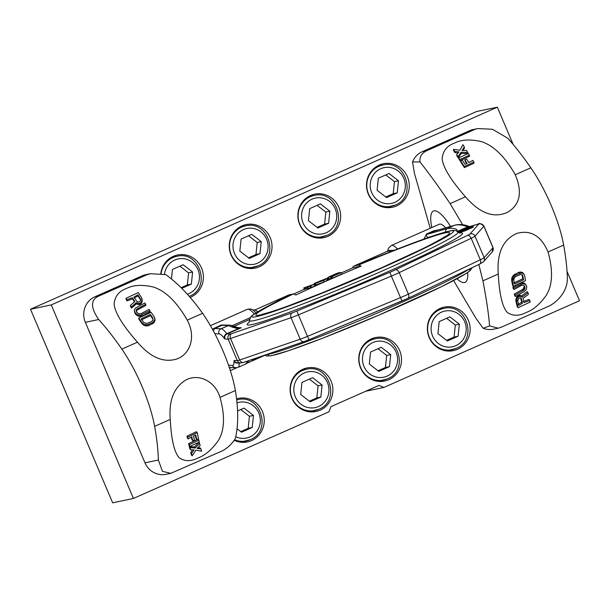 <?xml version="1.0" encoding="UTF-8"?>
<svg xmlns="http://www.w3.org/2000/svg" width="610" height="610" viewBox="0 0 610 610"><rect width="100%" height="100%" fill="white"/><g stroke="black" fill="none" stroke-linecap="round" stroke-linejoin="round"><path stroke-width="0.91" d="M513.17 144.478L497.333 107.185L476.57 111.538L30.5 309.255L112.667 502.815L133.43 498.462L329.011 411.773L330.925 406.664L378.962 385.375L383.911 387.441L579.5 300.745L567.041 271.397M391.17 206.34A22.234 21.358 -101.8 0 1 388.509 207.697M379.542 164.936A22.234 21.358 -101.8 0 1 382.531 165.112M407.45 176.839A22.234 21.358 -101.8 0 1 392.451 207.263A22.234 21.358 -101.8 0 1 368.333 194.178A22.234 21.358 -101.8 0 1 383.332 163.747A22.234 21.358 -101.8 0 1 407.45 176.839M497.333 107.185L51.263 304.901L133.43 498.462M338.825 207.255A22.234 21.358 -101.8 0 1 323.826 237.679A22.234 21.358 -101.8 0 1 299.708 224.594A22.234 21.358 -101.8 0 1 314.699 194.163A22.234 21.358 -101.8 0 1 338.825 207.255M270.2 237.671A22.234 21.358 -101.8 0 1 255.201 268.103A22.234 21.358 -101.8 0 1 231.076 255.01A22.234 21.358 -101.8 0 1 246.074 224.587A22.234 21.358 -101.8 0 1 270.2 237.671M160.796 273.524A22.234 21.358 -101.8 0 1 177.449 255.003A22.234 21.358 -101.8 0 1 201.567 268.087A22.234 21.358 -101.8 0 1 190.19 297.406M468.312 320.219A22.234 21.358 -101.8 0 1 453.314 350.643A22.234 21.358 -101.8 0 1 429.196 337.559A22.234 21.358 -101.8 0 1 444.194 307.127A22.234 21.358 -101.8 0 1 468.312 320.219M399.687 350.636A22.234 21.358 -101.8 0 1 384.689 381.059A22.234 21.358 -101.8 0 1 360.571 367.975A22.234 21.358 -101.8 0 1 375.562 337.543A22.234 21.358 -101.8 0 1 399.687 350.636M331.055 381.052A22.234 21.358 -101.8 0 1 316.064 411.483A22.234 21.358 -101.8 0 1 291.938 398.391A22.234 21.358 -101.8 0 1 306.937 367.967A22.234 21.358 -101.8 0 1 331.055 381.052M236.611 398.818A22.234 21.358 -101.8 0 1 238.312 398.383A22.234 21.358 -101.8 0 1 262.43 411.475A22.234 21.358 -101.8 0 1 247.431 441.899A22.234 21.358 -101.8 0 1 234.202 440.283M322.545 236.756A22.234 21.358 -101.8 0 1 319.884 238.113M310.917 195.352A22.234 21.358 -101.8 0 1 313.898 195.528M253.92 267.172A22.234 21.358 -101.8 0 1 251.251 268.537M242.284 225.769A22.234 21.358 -101.8 0 1 245.273 225.944M173.659 256.185A22.234 21.358 -101.8 0 1 176.648 256.368M452.033 349.721A22.234 21.358 -101.8 0 1 449.372 351.078M440.405 308.317A22.234 21.358 -101.8 0 1 443.386 308.492M383.408 380.137A22.234 21.358 -101.8 0 1 380.739 381.502M371.78 338.733A22.234 21.358 -101.8 0 1 374.761 338.908M314.783 410.553A22.234 21.358 -101.8 0 1 312.114 411.918M303.147 369.149A22.234 21.358 -101.8 0 1 306.136 369.332M246.15 440.969A22.234 21.358 -101.8 0 1 243.489 442.334M236.71 399.657A22.234 21.358 -101.8 0 1 237.511 399.748M365.68 391.262L383.911 387.441M30.5 309.255L51.263 304.901M257.877 311.71L254.942 309.941L288.66 294.996A21.06 5.726 66.1 0 1 289.209 294.866L293.349 293.982L295.941 294.996A98.507 5.498 -23 0 1 326.571 280.958A98.507 5.498 157 0 1 361.135 266.097L358.543 265.083L354.532 265.937L393.496 250.596A3.896 1.655 -111.5 0 1 393.587 250.55C413.58 242.688 429.196 237.008 440.428 233.516C446.177 231.708 450.409 230.687 453.108 230.45C456.798 230.496 455.83 230.557 458.003 232.067L459.833 233.142M285.099 297.07L289.209 294.866M357.002 264.961L354.402 265.968A21.06 5.726 66.1 0 0 353.853 266.097A21.06 5.726 66.1 0 0 352.618 267.881L341.31 272.899M304.367 289.27L293.806 293.951M391.01 251.564L387.945 250.878L387.739 251.434M394.464 250.207L387.83 250.535L387.701 251.084M457.058 231.716C458.041 228.986 454.854 227.904 447.496 228.475L427.282 234.309A3.896 1.06 66.1 0 1 426.588 233.973L423.912 239.089M438.735 229.848L433.855 230.755L426.588 233.973M212.417 329.179L221.338 324.955L228.658 325.153M229.558 368.242L231.266 367.601M229.307 367.479L235.872 367.769A3.896 3.866 -87.9 0 1 232.456 365.405A74.1 8.761 -113.4 0 0 234.004 360.99A7.8 0.923 66.6 0 1 234.171 360.525L237.305 360.64A11.697 0.656 -23 0 0 239.677 359.991L300.204 339.198A11.697 0.656 -23 0 0 307.493 336.369L400.503 297.611A11.697 0.656 -23 0 0 408.38 294.119L480.299 259.776L471.172 238.266L399.253 272.609L408.38 294.119A3.896 2.417 -115.5 0 1 407.77 298.42A3.896 2.417 -115.5 0 1 407.61 298.488A7.8 0.435 157 0 1 402.356 300.814A3.896 0.457 -112.6 0 1 402.333 300.829A3.896 0.457 -112.6 0 1 400.503 297.611L391.376 276.101A11.697 0.656 -23 0 0 399.253 272.609A3.896 2.417 64.5 0 0 395.44 269.811A7.8 0.435 157 0 1 390.187 272.144A3.896 0.457 67.4 0 0 391.376 276.101L298.366 314.867L307.493 336.369A3.896 0.457 -112.6 0 0 309.331 339.595L402.31 300.837M248.148 360.83L245.533 364.132L238.06 367.357A78.004 9.219 -113.4 0 0 239.173 362.942M256.04 312.838L253.02 310.017C251.869 308.965 249.909 308.759 247.141 309.415A24.568 6.679 -113.9 0 1 254.294 313.975M458.354 232.418L459.391 231.922M459.208 231.487L470.943 226.676L460.634 230.938L468.556 227.179L459.993 231.022L459.208 231.487L459.513 232.204L461.404 231.663M461.175 231.129L461.48 231.846L465.461 230.656L473.299 227.118L473.055 226.234L461.175 231.129L465.155 229.939L473.169 226.264M393.496 250.596A109.564 6.115 157 0 1 442.997 238.701A109.564 6.115 157 0 1 303.536 300.517A109.564 6.115 157 0 1 267.02 306.655A3.896 3.256 -117.9 0 0 266.715 306.792L289.331 294.828M352.618 267.881L361.135 266.097M328.866 278.633L331.611 278.03M331.1 276.826L331.71 278.259L332.61 278.076L341.783 274.004L341.173 272.571L339.549 272.624L331.26 276.155L339.198 272.579L336.14 273.661L328.264 277.199L330.643 276.742L337.429 273.768L332 276.643L341.173 272.571M315.248 284.695L315.927 284.916L324.093 281.873L327.814 280.082L327.212 279.86M303.795 287.928L307.082 286.753L309.049 286.342L307.745 287.096L314.882 283.932L303.795 287.928L304.405 289.361L307.692 288.187M306.975 287.257L307.585 288.69L311.466 287.394L314.798 285.922L314.188 284.489M314.707 285.716L315.492 285.366L314.882 283.932M355.782 265.449L393.587 250.55M433.855 230.755A3.896 1.06 66.1 0 0 434.549 231.091L454.236 225.403A3.896 3.538 -106.1 0 1 454.679 225.242L435.105 230.893L427.282 234.309C425.894 234.492 426.032 235.559 427.694 237.519A3.896 2.516 -28 0 1 427.595 237.786M236.833 327.585L241.293 327.753L239.547 328.05A3.896 2.265 -91.7 0 0 238.457 328.607L226.79 333.655A3.896 0.457 -113.4 0 0 227.072 333.899L241.293 327.753L238.457 328.607C234.652 327.997 231.342 326.968 228.537 325.526L222.032 325.29A3.896 1.06 66.1 0 1 221.338 324.955M213.271 330.742L214.766 328.508A3.896 1.06 66.1 0 1 214.064 328.172M214.85 333.708L219.066 333.861A3.896 3.866 92.1 0 1 221.102 328.737L214.766 328.508L222.032 325.29L230.199 325.214A3.896 3.866 -87.9 0 1 232.997 326.571L239.547 328.05L230.199 325.214A3.896 3.866 -87.9 0 0 228.537 325.526L221.102 328.737A78.004 9.219 66.6 0 1 226.79 333.655A3.896 3.53 141.9 0 0 224.472 338.527A7.8 0.923 -113.4 0 0 225.037 339.023L228.178 339.137A11.697 0.656 -23 0 0 230.549 338.481L239.677 359.991A3.896 3.058 -109 0 0 243.71 362.363L240.721 363.003A3.896 3.866 -87.9 0 1 237.305 360.64L228.178 339.137A3.896 3.866 92.1 0 1 230.206 334.013A7.8 0.435 -23 0 0 231.792 333.579L292.312 312.793A7.8 0.435 -23 0 0 297.177 310.902L390.187 272.144M332.61 278.076L332 276.643M328.264 277.199L328.607 279.067M326.609 278.427L314.638 283.261L315.317 283.482L323.483 280.44L327.204 278.648L326.609 278.427L327.814 280.082M314.638 283.261L315.317 283.482L315.927 284.916M323.17 279.937L324.146 279.853L320.532 281.469L317.627 282.087L321.157 280.493L323.323 280.303M311.466 287.394L310.856 285.96M310.421 287.615L309.819 286.181M308.355 288.53L307.745 287.096M305.183 289.201L304.573 287.76M460.321 230.504L457.698 231.747M457.416 231.495L460.214 230.26M467.306 227.728L465.514 227.812L457.34 231.434M466.894 227.919L467.214 227.507M466.2 228.224L466.818 227.743M465.598 228.491L466.139 228.094M464.721 228.872L465.552 228.369M464.004 229.192L464.675 228.758M462.952 229.665L463.951 229.063M462.266 229.962L462.876 229.497M457.782 231.831L462.174 229.741M462.784 229.413L466.07 227.957L462.784 229.413M470.554 227.065L471.789 226.859L470.218 227.644L462.883 230.466L470.554 227.065L470.707 227.423M461.145 231.762L460.84 231.045M460.443 232.013L460.138 231.297M459.894 232.181L459.589 231.464M459.627 232.235L459.322 231.518M473.299 227.118L472.994 226.401M472.689 227.446L472.384 226.729M471.949 227.812L471.644 227.095M470.92 228.285L470.615 227.568M467.634 229.741L467.329 229.024M466.475 230.237L466.17 229.52M465.461 230.656L465.155 229.939M464.324 231.098L464.019 230.382M463.615 231.35L463.318 230.633M463.066 231.51L462.761 230.793M250.222 360.19L249.322 360.434M258.365 357.323L252.41 359.793L250.199 360.129M498.271 274.035C496.731 253.18 502.884 239.654 516.716 233.455C530.631 229.551 541.078 235.719 548.054 251.968C553.186 270.466 552.614 284.87 546.346 295.179C540.018 304.123 533.292 309.895 526.163 312.511C519.148 316.171 512.88 316.155 507.352 312.472C502.381 307.135 499.354 294.325 498.271 274.035L482.914 280.844C486.467 299.236 488.694 314.257 489.586 325.892L498.21 328.203L501.588 327.09L548.847 306.144C555.679 303.101 567.323 292.609 567.376 278.732A188.772 51.316 66.1 0 0 563.648 245.06A67.474 18.346 66.1 0 0 530.868 167.819A188.772 51.316 -113.9 0 0 507.733 138.218L492.461 129.267L477.828 128.565L469.593 130.7A19.497 18.735 78.2 0 1 473.2 129.541L477.828 128.565M465.483 196.801C479.856 213.424 493.932 218.563 507.703 212.227C520.078 204.693 522.602 192.196 515.267 174.734C504.775 156.419 493.399 145.363 481.137 141.558C469.952 139.057 461.007 139.599 454.297 143.19C446.855 145.866 442.807 151.082 442.136 158.836C443.165 167.628 450.942 180.278 465.483 196.801L450.127 203.61L462.601 224.724M478.842 264.488L482.914 280.844M528.008 292.693L527.223 291.671L521.39 296.147L519.468 295.217L517.692 295.934L516.243 297.947L515.824 300.768A194.026 52.75 -113.9 0 0 517.25 306.7L518.058 307.753L530.212 302.019A192.768 52.407 66.1 0 1 529.846 300.517L524.02 302.568A193.4 52.574 66.1 0 1 523.014 298.374L528.39 294.378A192.768 52.407 66.1 0 1 528.008 292.693L522.16 297.154L520.246 296.216L518.47 296.948L517.036 298.969L516.624 301.805A192.363 52.292 -113.9 0 0 518.058 307.753M529.846 300.517L529.053 299.487L523.243 301.553M526.072 285.015L524.531 283.253L522.015 282.621L512.918 287.119A194.026 52.75 -113.9 0 0 513.185 288.484L513.971 289.506L521.641 285.274L523.693 285.251L524.867 286.593A193.088 52.49 -113.9 0 0 525.058 287.523L523.83 290.2L515.122 295.087A192.363 52.292 -113.9 0 0 515.427 296.506L524.409 291.519L526.361 289.369L526.788 287.02A192.768 52.407 66.1 0 1 526.598 286.09L525.309 284.26L522.778 283.619L513.696 288.141A192.363 52.292 -113.9 0 0 513.971 289.506M524.051 285.51L524.097 285.587A194.704 52.933 -113.9 0 0 524.287 286.517L523.06 289.201L514.329 294.058A194.026 52.75 -113.9 0 0 514.634 295.476L515.427 296.506M524.082 274.271L522.595 272.571L521.321 272.068L518.752 272.334L513.666 275.057L511.981 277.55L511.615 279.99A194.026 52.75 -113.9 0 0 512.568 285.305L513.353 286.326L525.515 280.608A192.768 52.407 66.1 0 1 524.562 275.278L523.365 273.57L520.902 273.013L515.618 275.14L513.544 277.077L512.4 281.004A192.363 52.292 -113.9 0 0 513.353 286.326M520.65 297.916A194.956 53.001 -113.9 0 0 521.687 302.285L518.027 304.405M522.053 274.759L522.068 274.79A194.704 52.933 -113.9 0 0 522.778 278.77L513.712 283.017M515.824 300.768L516.624 301.805M515.778 299.388L516.571 300.425M516.243 297.947L517.036 298.969M517.021 296.612L517.806 297.634M517.692 295.934L518.47 296.948M518.668 295.377L519.445 296.384M519.468 295.217L520.246 296.216M520.65 295.423L521.42 296.429M521.39 296.147L522.16 297.154M521.352 298.618A193.339 52.559 -113.9 0 0 522.465 303.3L518.828 305.435A192.722 52.391 66.1 0 1 517.707 300.753L518.79 298.397L520.322 297.802L521.352 298.618L520.879 298M514.482 284.024A192.79 52.414 66.1 0 1 513.772 280.043L514.23 278.068L515.824 276.429L520.833 274.401L522.404 275.003L522.831 275.789A193.088 52.49 -113.9 0 0 523.54 279.761L514.482 284.024M521.687 302.285L522.465 303.3M520.612 282.918L521.375 283.909M512.918 287.119L513.696 288.141M522.015 282.621L522.778 283.619M523.22 282.697L523.982 283.696M524.531 283.253L525.309 284.26M514.329 294.058L515.122 295.087M522.023 289.857L522.793 290.856M523.06 289.201L523.83 290.2M523.792 288.431L524.562 289.437M524.203 287.539L524.974 288.545M524.287 286.517L525.058 287.523M524.097 285.587L524.867 286.593M511.615 279.99L512.4 281.004M511.66 278.732L512.438 279.746M511.981 277.55L512.751 278.556M512.774 276.078L513.544 277.077M513.666 275.057L514.428 276.055M514.863 274.149L515.618 275.14M518.752 272.334L519.499 273.318M520.147 272.022L520.902 273.013M521.321 272.068L522.084 273.059M522.595 272.571L523.365 273.57M522.778 278.77L523.54 279.761M522.068 274.79L522.831 275.789M450.127 203.61C438.72 186.751 428.67 172.859 419.977 161.917C419.436 156.9 421.685 153.171 426.725 150.731L473.993 129.777M430.218 228.262L414.419 173.263L412.551 161.955L419.977 161.917M450.554 226.432A39.002 10.606 -113.9 0 0 431.766 227.576M467.695 272.487A39.002 10.606 66.1 0 1 457.027 278.755M489.586 325.892L483.143 328.264L476.105 318.588L453.634 280.554M498.141 328.218L493.582 329.171A19.497 18.735 -101.8 0 1 483.143 328.264M426.725 150.731L422.333 151.654L469.593 130.7M422.333 151.654A19.497 18.735 78.2 0 0 412.551 161.955M445.636 227.85A24.568 6.679 -113.9 0 0 439.291 224.244L391.254 245.533L388.471 248.224L387.602 251.137M473.886 162.024L474.023 163.167L464.446 167.628A194.674 52.925 66.1 0 1 460.725 161.932L460.588 160.788A193.05 52.483 -113.9 0 0 464.301 166.492L473.886 162.024A192.745 52.399 66.1 0 1 472.811 160.392L468.876 162.58A193.355 52.567 66.1 0 1 466.566 159.027L464.85 159.828A193.4 52.574 -113.9 0 0 467.161 163.381L464.972 164.265A193.286 52.544 66.1 0 1 462.334 160.194L460.588 160.788M466.696 163.587A195.009 53.017 66.1 0 1 464.988 160.956L464.85 159.828M458.743 157.883L458.888 159.035A194.674 52.925 -113.9 0 0 459.97 160.743L469.555 156.282L469.41 155.123A192.745 52.399 66.1 0 1 468.327 153.415L458.743 157.883A193.05 52.483 -113.9 0 0 459.826 159.599L469.41 155.123M458.118 152.988L454.907 152.637A194.674 52.925 66.1 0 1 453.619 150.517L453.474 149.351A193.05 52.483 -113.9 0 0 454.763 151.471L458.972 151.905L456.715 154.635A193.05 52.483 -113.9 0 0 458.018 156.739L461.122 152.264L467.672 152.37A192.745 52.399 66.1 0 1 466.398 150.334L462.029 150.487L464.294 146.918A192.745 52.399 66.1 0 1 462.937 144.684L459.879 150.243L453.474 149.351M467.672 152.37L467.809 153.529L461.259 153.415L458.163 157.891A194.674 52.925 66.1 0 1 456.852 155.794L456.715 154.635M462.937 150.487L464.439 148.093L464.294 146.918M464.446 167.628L464.301 166.492M459.97 160.743L459.826 159.599M461.259 153.415L461.122 152.264M458.163 157.891L458.018 156.739M454.907 152.637L454.763 151.471M187.232 320.136C196.611 337.406 189.687 354.982 176.221 359.16C163.198 362.881 150.274 357.224 137.448 342.202C122.907 325.679 115.13 313.029 114.108 304.245C114.772 296.49 118.813 291.275 126.232 288.606C132.95 285 141.901 284.451 153.087 286.952C165.363 290.756 176.748 301.82 187.232 320.136L202.589 313.327C190.747 296.673 178.463 283.764 165.745 274.607L150.395 273.699L146.552 274.912L99.285 295.865C90.478 299.418 90.288 307.303 98.713 319.51L85.347 322.316L144.989 462.83A19.497 18.735 78.2 0 0 166.149 474.305L170.777 473.337L162.443 471.324L158.364 460.024L144.989 462.83M170.236 419.436C171.319 439.726 174.346 452.536 179.309 457.858C184.838 461.557 191.098 461.572 198.105 457.919C205.242 455.312 211.975 449.532 218.304 440.588C224.579 430.271 225.159 415.86 220.019 397.369C214.72 380.076 197.404 373.16 185.234 380.381C173.751 387.731 168.749 400.747 170.236 419.436L154.635 426.352A67.474 18.346 -113.9 0 0 121.855 349.111A188.772 51.316 -113.9 0 0 98.713 319.51M170.777 473.337L221.415 451.278C226.806 448.754 231.457 444.522 235.353 438.582C238.479 425.162 238.487 409.15 235.376 390.56C233.233 378.642 229.124 365.474 223.054 351.07C216.901 336.682 210.084 324.101 202.589 313.327M134.49 301.942A195.009 53.017 66.1 0 1 132.553 298.847L132.416 297.703A193.4 52.574 -113.9 0 0 134.848 301.592L130.41 305.389A192.768 52.407 -113.9 0 0 131.409 306.944L136.228 302.705L138.79 303.498L140.75 302.735L141.993 300.753L141.733 298.054A192.363 52.292 66.1 0 1 138.295 292.533L125.98 298.298A192.768 52.407 -113.9 0 0 126.842 299.693L132.416 297.703M142.191 299.35L142.13 301.912L140.895 303.879L138.927 304.642L136.365 303.841L131.547 308.103A194.407 52.849 66.1 0 1 130.555 306.548L130.41 305.389M132.553 298.847L126.987 300.867A194.407 52.849 66.1 0 1 126.125 299.472L125.98 298.298M134.368 311.016L134.947 313.311A194.407 52.849 66.1 0 0 135.511 314.165L137.578 315.82L139.21 316.315L142.016 316.049L150.083 311.771L149.946 310.612A192.363 52.292 66.1 0 1 149.099 309.369L141.04 313.677L138.76 313.746L136.975 312.541A193.088 52.49 66.1 0 1 136.411 311.687L136.114 310.742L136.731 309.201L145.714 304.253A192.363 52.292 66.1 0 1 144.86 302.949L135.618 307.997L134.337 310.002L134.81 312.167A192.768 52.407 -113.9 0 0 135.374 313.014L137.441 314.684L140.414 315.233L149.946 310.612M136.251 311.878L136.869 310.33L137.791 309.705L145.859 305.419L145.714 304.253M154.856 318.237L155.031 320.494L153.804 322.896L148.71 325.626L145.912 325.931L144.288 325.504L142.237 323.979A194.407 52.849 66.1 0 1 138.882 319.16L138.744 318.023A192.768 52.407 -113.9 0 0 142.1 322.842L144.151 324.375L147.109 324.825L152.508 322.675L154.422 320.776L154.894 319.358L154.414 317.086A192.363 52.292 66.1 0 1 151.066 312.267L138.744 318.023M134.124 298.107L138.02 295.941L137.875 294.775A192.722 52.391 -113.9 0 0 140.597 299.121L140.536 300.715L139.903 301.401L138.203 302.026L136.701 301.302A193.339 52.559 66.1 0 1 133.986 296.963L137.875 294.775M140.689 300.204A194.369 52.841 66.1 0 1 138.02 295.941M153.308 320.159L153.011 319.213A194.422 52.856 66.1 0 1 150.502 315.622L150.365 314.478A192.79 52.414 -113.9 0 0 152.874 318.077L153.072 319.914L151.676 321.516L146.545 323.567L143.701 322.362A193.088 52.49 66.1 0 1 141.192 318.763L150.365 314.478M141.329 319.892L150.502 315.622M126.987 300.867L126.842 299.693M142.13 301.912L141.993 300.753M141.528 303.208L141.39 302.057M140.895 303.879L140.75 302.735M139.858 304.451L139.713 303.307M138.927 304.642L138.79 303.498M137.456 304.489L137.319 303.353M136.365 303.841L136.228 302.705M131.547 308.103L131.409 306.944M140.712 300.12L140.597 299.121M142.016 316.049L141.878 314.928M140.552 316.354L140.414 315.233M139.21 316.315L139.072 315.187M137.578 315.82L137.441 314.684M136.487 315.141L136.343 313.998M135.511 314.165L135.374 313.014M134.947 313.311L134.81 312.167M137.791 309.705L137.654 308.568M136.869 310.33L136.731 309.201M136.358 311.054L136.221 309.918M155.031 320.494L154.894 319.358M154.559 321.905L154.422 320.776M153.804 322.896L153.667 321.767M152.645 323.788L152.508 322.675M148.71 325.626L148.573 324.512M147.246 325.946L147.109 324.825M145.912 325.931L145.775 324.81M144.288 325.504L144.151 324.375M143.197 324.886L143.06 323.75M142.237 323.979L142.1 322.842M153.011 319.213L152.874 318.077M154.635 426.352A188.772 51.316 66.1 0 1 158.364 460.024M146.552 274.912L142.16 275.834A19.497 18.735 -101.8 0 1 145.767 274.675L150.304 273.722M142.16 275.834L94.893 296.788A19.497 18.735 -101.8 0 0 85.347 322.316M195.261 435.288A194.895 52.986 -113.9 0 0 195.97 438.514L196.74 439.52L198.578 438.903A193.05 52.483 66.1 0 1 197.236 432.703L187.773 437.149A192.745 52.399 -113.9 0 0 188.147 438.925L191.845 436.783A193.355 52.567 -113.9 0 0 192.684 440.649L194.384 439.856A193.4 52.574 66.1 0 1 193.545 435.99L195.779 435.098A193.286 52.544 -113.9 0 0 196.74 439.52M197.236 432.703L196.466 431.697L186.995 436.135A194.384 52.841 -113.9 0 0 187.369 437.911L188.147 438.925M191.342 437.034A194.964 53.001 -113.9 0 0 191.914 439.642L192.684 440.649M198.868 440.191L198.09 439.177L188.62 443.615A194.384 52.841 -113.9 0 0 189.047 445.46L189.832 446.489L199.295 442.044A193.05 52.483 66.1 0 1 198.868 440.191L189.405 444.644A192.745 52.399 -113.9 0 0 189.832 446.489M192.623 449.776L190.724 452.437A194.384 52.841 -113.9 0 0 191.334 454.824L192.135 455.868L195.924 450.149L201.544 451.209A193.05 52.483 66.1 0 1 200.964 448.945L197.175 448.419L200.126 445.544A193.05 52.483 66.1 0 1 199.584 443.279L195.391 447.984L190.099 447.618A192.745 52.399 -113.9 0 0 190.625 449.806L194.155 449.829L191.525 453.474A192.745 52.399 -113.9 0 0 192.135 455.868M200.964 448.945L200.179 447.915L197.975 447.587M199.584 443.279L198.807 442.265L194.613 446.97L189.306 446.589A194.384 52.841 -113.9 0 0 189.832 448.777L190.625 449.806M186.995 436.135L187.773 437.149M188.62 443.615L189.405 444.644M189.306 446.589L190.099 447.618M194.613 446.97L195.391 447.984M190.724 452.437L191.525 453.474M237.015 428.723L241.529 432.216L252.227 427.473L253.463 415.425L244.008 408.113L237.61 410.949M253.463 415.425L249.437 416.264L240.752 409.554M252.227 427.473L248.201 428.312L249.437 416.264M240.752 431.613L248.201 428.312M300.7 394.487L310.154 401.792L320.852 397.057L322.088 385.001L312.633 377.697L301.935 382.439L300.7 394.487M322.088 385.001L318.069 385.848L309.384 379.138M320.852 397.057L316.826 397.895L318.069 385.848M309.377 401.197L316.826 397.895M369.325 364.071L378.779 371.376L389.477 366.633L390.72 354.585L381.258 347.281L370.56 352.023L369.325 364.071M390.72 354.585L386.694 355.432L378.009 348.722M389.477 366.633L385.451 367.479L386.694 355.432M378.009 370.781L385.451 367.479M437.95 333.647L447.404 340.959L458.102 336.217L459.345 324.169L449.89 316.857L439.192 321.6L437.95 333.647M459.345 324.169L455.319 325.008L446.634 318.298M458.102 336.217L454.076 337.063L455.319 325.008M446.634 340.357L454.076 337.063M181.75 288.355L191.365 284.092L192.6 272.037L183.145 264.732L172.447 269.475L171.463 279.029M192.6 272.037L188.574 272.883L179.897 266.173M191.365 284.092L187.339 284.931L188.574 272.883M181.094 287.699L187.339 284.931M239.837 251.106L249.292 258.411L259.99 253.668L261.233 241.621L251.77 234.316L241.072 239.059L239.837 251.106M261.233 241.621L257.207 242.467L248.522 235.757M259.99 253.668L255.964 254.515L257.207 242.467M248.514 257.816L255.964 254.515M308.462 220.69L317.917 227.995L328.615 223.252L329.858 211.205L320.402 203.9L309.705 208.635L308.462 220.69M329.858 211.205L325.831 212.051L317.147 205.341M328.615 223.252L324.589 224.099L325.831 212.051M317.147 227.4L324.589 224.099M377.087 190.267L386.542 197.579L397.24 192.836L398.483 180.789L389.027 173.476L378.33 178.219L377.087 190.267M398.483 180.789L394.457 181.627L385.772 174.917M397.24 192.836L393.214 193.683L394.457 181.627M385.772 196.977L393.214 193.683M468.587 269.452A109.564 6.115 157 0 1 371.543 318.26A109.564 6.115 157 0 1 269.018 354.166M479.529 264.145A3.896 2.417 -115.5 0 0 479.689 264.084L407.77 298.42L309.331 339.595A3.896 0.457 -112.6 0 1 309.331 339.595L304.23 341.569A3.896 3.058 -109 0 0 304.489 341.463A7.8 0.435 -23 0 0 309.3 339.595M265.99 354.707A113.285 6.321 -23 0 0 365.451 318.1A113.285 6.321 -23 0 0 468.976 269.201M387.815 251.007A3.896 3.431 14 0 0 387.83 250.535M397.484 249.025A24.568 6.679 -113.9 0 0 391.254 245.533M493.025 247.614L483.898 226.104A11.697 0.656 157 0 1 483.852 226.211L492.979 247.713A3.896 3.866 -138.4 0 1 492.323 251.793L493.025 247.614A11.697 0.656 157 0 1 492.979 247.713L484.149 257.664A11.697 0.656 157 0 1 480.299 259.776A3.896 2.417 -115.5 0 1 479.689 264.084L483.494 261.743A3.896 3.866 -138.4 0 0 484.149 257.664L475.022 236.162A11.697 0.656 157 0 1 471.172 238.266A3.896 2.417 64.5 0 0 467.359 235.475L395.44 269.811M243.962 362.256A3.896 3.058 -109 0 1 243.71 362.363L304.23 341.569A3.896 3.058 -109 0 1 300.204 339.198L291.069 317.696A11.697 0.656 -23 0 0 298.366 314.867A3.896 0.457 67.4 0 1 297.177 310.902M231.792 333.579A3.896 3.058 71 0 0 230.549 338.481L291.069 317.696A3.896 3.058 71 0 1 292.312 312.793M219.066 333.861A74.1 8.761 66.6 0 1 224.472 338.527M228.544 365.26L232.456 365.405M232.273 325.641L250.184 317.696M238.83 362.935A3.896 3.69 176.8 0 1 234.004 360.99M240.721 363.003L237.58 362.889A3.896 3.866 -87.9 0 1 234.171 360.525M249.231 322.202A117.006 6.535 -23 0 0 357.399 284.946A117.006 6.535 -23 0 0 459.345 233.02M465.712 227.774L467.634 226.897A3.896 1.632 -114.5 0 0 468.305 226.973L467.153 227.499M478.049 224.16A3.896 3.538 -106.1 0 1 478.492 224L468.739 226.813A3.896 3.538 -106.1 0 0 468.305 226.973L478.049 224.16A7.8 0.435 157 0 1 478.751 224.114L469.921 234.065A7.8 0.435 157 0 1 467.359 235.475M225.037 339.023A3.896 3.866 92.1 0 1 227.072 333.899L230.206 334.013M234.019 326.388L249.505 319.518M266.715 306.792C259.181 310.742 254.164 313.807 251.671 315.98L250.634 317.063L249.475 320.578A113.285 6.321 -23 0 0 356.255 282.247A113.285 6.321 -23 0 0 458.003 232.067M289.437 294.798L267.02 306.655M358.543 265.083A105.301 5.879 -23 0 1 448.983 232.44A105.301 5.879 -23 0 1 381.319 267.92A105.301 5.879 157 0 1 266.677 313.25A105.301 5.879 157 0 1 293.349 293.982M431.697 236.367L427.694 237.519A3.896 3.538 -106.1 0 1 427.717 237.74M469.357 226.638A3.896 3.218 -67 0 0 467.634 226.897A78.004 32.666 65.5 0 0 454.236 225.403L447.496 228.475A3.896 3.538 73.9 0 0 445.452 232.036M478.751 224.114A3.896 3.866 41.6 0 1 483.852 226.211L475.022 236.162A3.896 3.866 41.6 0 0 469.921 234.065M331.253 278.175L330.643 276.742M324.093 281.873L323.483 280.44M321.424 281.126L321.157 280.493M319.297 281.843L319.091 281.34M307.242 287.142L307.082 286.753M307.249 288.324L306.639 286.883M306.144 288.789L305.534 287.356M548.054 251.968L563.648 245.06M515.267 174.734L530.868 167.819M137.448 342.202L121.855 349.111M235.376 390.56L220.019 397.369M99.285 295.865L94.893 296.788M236.741 399.931A21.06 20.237 -101.8 0 1 237.686 399.71L236.741 399.908M237.054 402.836A18.254 17.537 -101.8 0 1 259.12 413.778A18.254 17.537 -101.8 0 1 249.887 436.943A18.254 17.537 -101.8 0 1 235.75 436.752M250.222 439.68A21.06 20.237 -101.8 0 1 246.326 440.938A21.06 20.237 -101.8 0 1 234.575 439.757M318.847 409.264A21.06 20.237 -101.8 0 1 314.951 410.515A21.06 20.237 -101.8 0 1 291.366 396.119A21.06 20.237 -101.8 0 1 302.415 370.552A21.06 20.237 -101.8 0 1 306.312 369.294L300.486 370.514M304.276 372.969A18.254 17.537 -101.8 0 1 327.456 382.63A18.254 17.537 -101.8 0 1 318.512 406.519A18.254 17.537 -101.8 0 1 295.332 396.866A18.254 17.537 -101.8 0 1 304.276 372.969M387.472 378.84A21.06 20.237 -101.8 0 1 383.576 380.099A21.06 20.237 -101.8 0 1 359.991 365.703A21.06 20.237 -101.8 0 1 371.04 340.128A21.06 20.237 -101.8 0 1 374.937 338.878L369.111 340.098M372.901 342.553A18.254 17.537 -101.8 0 1 396.081 352.206A18.254 17.537 -101.8 0 1 387.144 376.103A18.254 17.537 -101.8 0 1 363.964 366.442A18.254 17.537 -101.8 0 1 372.901 342.553M456.097 348.424A21.06 20.237 -101.8 0 1 452.208 349.683A21.06 20.237 -101.8 0 1 428.616 335.286A21.06 20.237 -101.8 0 1 439.665 309.712A21.06 20.237 -101.8 0 1 443.561 308.454L437.736 309.674M441.526 312.137A18.254 17.537 -101.8 0 1 464.706 321.79A18.254 17.537 -101.8 0 1 455.769 345.687A18.254 17.537 -101.8 0 1 432.589 336.026A18.254 17.537 -101.8 0 1 441.526 312.137M161.086 273.562A21.06 20.237 -101.8 0 1 172.927 257.588A21.06 20.237 -101.8 0 1 176.824 256.33L170.998 257.55M164.471 274.256A18.254 17.537 -101.8 0 1 174.788 260.005A18.254 17.537 -101.8 0 1 197.96 269.666A18.254 17.537 -101.8 0 1 189.024 293.555A18.254 17.537 -101.8 0 1 187.339 294.203M189.359 296.3A21.06 20.237 -101.8 0 1 189.26 296.338L189.397 296.285C211.594 287.874 199.76 250.199 176.824 256.33M257.984 265.884A21.06 20.237 -101.8 0 1 254.088 267.134A21.06 20.237 -101.8 0 1 230.504 252.738A21.06 20.237 -101.8 0 1 241.552 227.164A21.06 20.237 -101.8 0 1 245.449 225.913L239.623 227.133M243.413 229.589A18.254 17.537 -101.8 0 1 266.593 239.25A18.254 17.537 -101.8 0 1 257.656 263.139A18.254 17.537 -101.8 0 1 234.476 253.485A18.254 17.537 -101.8 0 1 243.413 229.589M326.609 235.46A21.06 20.237 -101.8 0 1 322.721 236.718A21.06 20.237 -101.8 0 1 299.129 222.322A21.06 20.237 -101.8 0 1 310.177 196.748A21.06 20.237 -101.8 0 1 314.074 195.49L308.248 196.717M312.038 199.173A18.254 17.537 -101.8 0 1 335.218 208.826A18.254 17.537 -101.8 0 1 326.281 232.723A18.254 17.537 -101.8 0 1 303.101 223.062A18.254 17.537 -101.8 0 1 312.038 199.173M395.242 205.044A21.06 20.237 -101.8 0 1 391.345 206.302A21.06 20.237 -101.8 0 1 367.754 191.898A21.06 20.237 -101.8 0 1 378.802 166.332A21.06 20.237 -101.8 0 1 382.699 165.074L376.881 166.294M380.663 168.749A18.254 17.537 -101.8 0 1 403.843 178.41A18.254 17.537 -101.8 0 1 394.906 202.306A18.254 17.537 -101.8 0 1 371.726 192.646A18.254 17.537 -101.8 0 1 380.663 168.749M264.618 355.173L266.616 356.011L270.985 355.798L288.926 350.605L322.629 338.207L378.909 315.118L441.732 286.563L466.406 273.341L470.142 270.611L472.231 267.645M353.853 266.097L387.563 251.16M492.323 251.793L483.494 261.743M210.435 325.679L247.141 309.415M264.832 355.325L246.92 363.263M236.909 367.7L230.336 370.613M235.872 367.769L238.06 367.357M253.02 310.01L254.942 309.941M249.475 320.578L248.979 322.644M444.56 236.787L444.576 236.779C443.287 237.961 431.354 244.595 420.625 249.703L381.09 267.996L322.736 292.64L287.996 305.991C269.033 312.892 261.972 314.379 262.193 314.196M483.898 226.104C480.741 223.55 478.934 222.848 478.492 224M470.013 226.821C464.614 224.472 459.505 223.946 454.679 225.242M327.646 277.642L328.256 279.075M327.524 278.351L328.134 279.784M314.302 283.558L314.501 284.016M249.147 360.487L247.18 363.034L245.533 364.132M240.5 442.158L250.26 439.665C272.457 431.255 260.623 393.58 237.686 399.71M309.125 411.742L318.893 409.249C341.081 400.839 329.248 363.163 306.312 369.294M377.758 381.319L387.518 378.833C409.714 370.423 397.872 332.747 374.937 338.878M446.383 350.902L456.143 348.409C478.339 340.006 466.497 302.324 443.561 308.454M248.27 268.354L258.03 265.868C280.226 257.458 268.385 219.783 245.449 225.913M316.895 237.938L326.655 235.452C348.851 227.042 337.01 189.367 314.074 195.49M385.52 207.522L395.28 205.029C417.476 196.618 405.642 158.943 382.699 165.074"/></g></svg>
